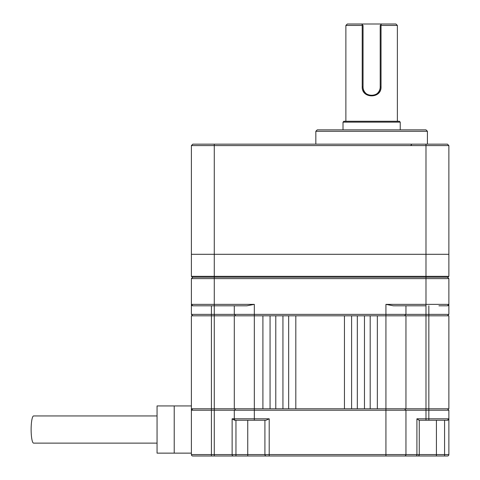 <?xml version="1.0" encoding="UTF-8"?>
<svg xmlns="http://www.w3.org/2000/svg" width="480" height="480" viewBox="0 0 480 480"><rect width="100%" height="100%" fill="white"/><g stroke="black" fill="none" stroke-linecap="round" stroke-linejoin="round"><path stroke-width="0.72" d="M397.374 121.272L397.374 25.428L381.036 25.428L381.036 86.94C381.516 98.82 361.74 98.826 362.214 86.94L363.042 86.94C362.484 98.004 380.754 98.016 380.208 86.94A8.58 8.58 0 0 1 377.694 93.012M345.876 121.272L345.876 25.428L362.214 25.428L362.214 86.94M400.236 122.13L399.378 121.272L343.872 121.272L343.014 122.13L400.236 122.13L400.236 129.852M427.416 131.286L425.982 129.852L317.268 129.852L315.834 131.286L427.416 131.286L427.416 144.156M191.388 145.59L192.816 144.156L447.438 144.156L448.872 145.59L448.872 254.304L214.272 254.304L425.982 254.304L425.982 276.336L191.388 276.336L191.388 145.59L214.272 145.59L214.272 254.304L191.388 254.304L214.272 254.304L214.272 277.194L192.246 277.194L191.388 276.336M425.982 144.156L425.982 145.59L214.272 145.59L214.272 144.156M192.816 315.816L191.388 314.382L191.388 304.368A1.428 1.428 0 0 0 192.816 305.802A1.428 1.428 0 0 1 191.388 304.368A1.428 1.428 0 0 0 192.816 305.802L191.388 304.368L191.388 278.622L214.272 278.622L214.272 277.194L448.014 277.194L448.872 276.336L448.872 254.304L425.982 254.304L425.982 145.59L448.872 145.59M448.872 276.336L425.982 276.336L425.982 278.622L448.872 278.622L448.872 304.368A1.428 1.428 0 0 1 447.438 305.802L448.872 304.368A1.428 1.428 0 0 1 447.438 305.802L438.912 305.802M375.612 94.542A8.58 8.58 0 0 1 373.506 95.316M371.616 95.526A8.58 8.58 0 0 1 370.518 95.454M365.556 93.006A8.58 8.58 0 0 1 363.042 86.94L363.042 25.428L361.614 24L362.628 25.014L362.214 25.428M397.374 25.428L395.94 24L381.636 24L380.622 25.014L381.636 24L347.31 24L345.876 25.428M381.036 86.94L380.208 86.94L380.208 25.428L380.622 25.014L381.036 25.428M201.342 305.802L246.894 305.802L254.328 304.368L254.328 314.382L405.954 314.382L404.526 315.816M192.816 305.802L214.272 305.802L214.272 314.382L191.388 314.382M234.3 305.802L234.3 314.382L254.328 314.382L254.328 315.816L234.3 315.816L234.3 408.792L262.908 408.792L262.908 315.816L385.932 315.816L385.932 304.368L393.36 305.802L425.982 305.802L425.982 314.382L448.872 314.382L447.438 315.816M405.954 305.802L405.954 314.382L425.982 314.382L425.982 315.816L405.954 315.816L405.954 408.792L448.872 408.792L448.872 315.816L428.844 315.816L428.844 410.226L234.3 410.226L235.728 408.792M385.932 304.368L448.872 304.368L448.872 314.382M425.982 305.802L425.982 278.622L214.272 278.622L214.272 305.802M235.728 315.816L234.3 314.382L214.272 314.382L214.272 408.792L234.3 408.792M447.438 277.194L448.872 278.622M191.388 278.622L192.816 277.194M247.746 420.24L247.746 454.572L235.956 454.572L235.956 420.24L234.576 420.24L232.128 418.806L234.3 418.806L234.3 410.226L191.388 410.226L191.388 405.936L174.222 405.936L174.222 453.138L191.388 453.138L191.388 410.226L192.816 408.792M444.576 420.24L444.576 454.572L448.872 454.572A1.428 1.428 0 0 1 447.438 456A1.428 1.428 0 0 0 448.872 454.572L448.872 410.226L428.844 410.226L428.844 418.806L425.982 418.806L425.982 315.816L428.844 315.816L428.844 305.802M448.872 418.806A1.428 1.428 0 0 1 447.438 420.24L448.872 418.806L428.844 418.806L428.844 420.24L425.982 420.24L425.982 418.806L416.91 418.806L419.034 420.24L425.982 420.24M419.262 420.24L419.262 454.572A1.428 1.428 0 0 1 417.828 456L447.438 456M447.438 420.24L428.844 420.24M264.912 420.24L264.912 454.572A1.428 1.428 0 0 0 266.34 456L417.828 456A1.428 1.428 0 0 0 419.262 454.572L436.422 454.572L436.422 456M234.576 420.24L266.004 420.24L269.202 418.806L269.202 454.572L247.746 454.572L247.746 456L266.34 456M247.746 456L192.816 456A1.428 1.428 0 0 1 191.388 454.572L191.388 453.138M235.728 456L233.406 456A1.428 1.278 90 0 1 232.128 454.572L232.128 418.806M254.328 456L269.202 456L269.202 454.572L385.932 454.572L385.932 408.792L405.954 408.792M404.304 456L404.526 456A1.428 1.428 0 0 0 405.954 454.572L405.954 410.226L405.954 454.572A1.428 1.428 0 0 1 404.526 456M425.982 456L416.262 456A1.428 0.648 90 0 0 416.91 454.572L416.91 418.806M405.954 418.806L405.954 410.226L405.954 418.806M262.908 408.792L385.932 408.792L385.932 315.816L405.954 315.816M174.222 453.138L157.056 453.138L157.056 405.936L174.222 405.936M157.056 415.95L33.6 415.95A13.59 2.472 90 0 0 31.128 429.534A13.59 2.472 90 0 0 33.6 443.124L157.056 443.124M447.438 408.792L448.872 410.226L447.438 408.792M404.526 408.792L405.954 410.226L404.526 408.792M235.728 420.24A1.428 1.428 0 0 1 234.3 418.806L254.328 418.806L254.328 315.816L262.908 315.816M377.346 315.816L377.346 408.792M344.448 315.816L344.448 408.792M295.812 315.816L295.812 408.792M351.6 315.816L351.6 408.792M288.66 315.816L288.66 408.792M357.318 315.816L357.318 408.792M282.936 315.816L282.936 408.792M364.47 315.816L364.47 408.792M275.784 315.816L275.784 408.792M370.194 315.816L370.194 408.792M270.06 315.816L270.06 408.792M234.3 315.816L211.416 315.816L211.416 305.802M214.272 456L214.272 454.572L211.416 454.572L211.416 315.816L191.388 315.816L191.388 408.792L214.272 408.792L214.272 454.572L235.956 454.572L235.956 456M191.388 304.368L254.328 304.368M448.872 304.368A1.428 1.428 0 0 1 447.438 305.802M436.422 420.24L436.422 454.572L444.576 454.572L444.576 456M385.932 456L385.932 454.572L419.262 454.572M269.202 418.806L254.328 418.806L254.328 420.24M211.416 456L211.416 454.572L191.388 454.572M343.014 129.852L343.014 122.13M315.834 144.156L315.834 131.286M411.486 144.732L410.628 145.59"/></g></svg>
